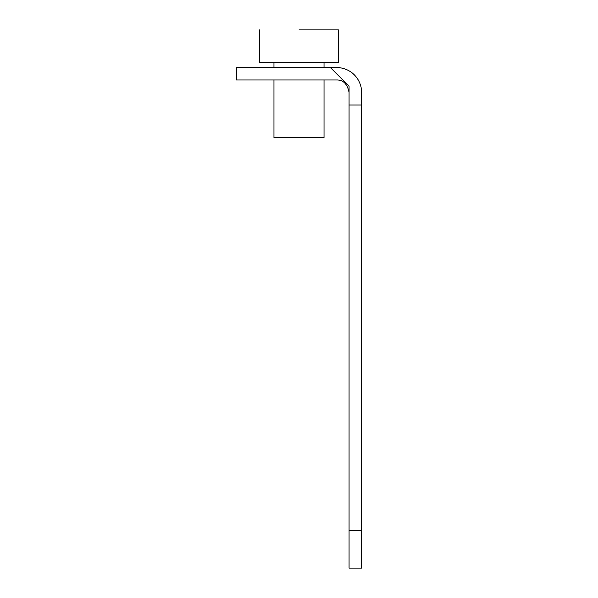 <?xml version="1.0" encoding="UTF-8"?>
<svg xmlns="http://www.w3.org/2000/svg" width="598" height="598" viewBox="0 0 598 598"><rect width="100%" height="100%" fill="white"/><g stroke="black" fill="none" stroke-linecap="round" stroke-linejoin="round"><path stroke-width="0.9" d="M324.034 79.968L324.034 137.54L273.966 137.54L273.966 79.968M361.581 105.001L361.581 568.1L349.068 568.1L349.068 105.001L361.581 105.001L361.581 92.481C361.85 81.844 353.665 68.067 336.547 67.447L236.419 67.447L236.419 79.968L336.547 79.968C343.215 79.781 347.386 83.952 349.068 92.481M330.29 67.447L349.068 86.224L349.068 105.001M361.581 530.553L349.068 530.553M259.577 29.9L259.577 62.439L338.423 62.439L338.423 29.9L299 29.9M324.034 62.439L324.034 67.447M273.966 62.439L273.966 67.447"/></g></svg>
